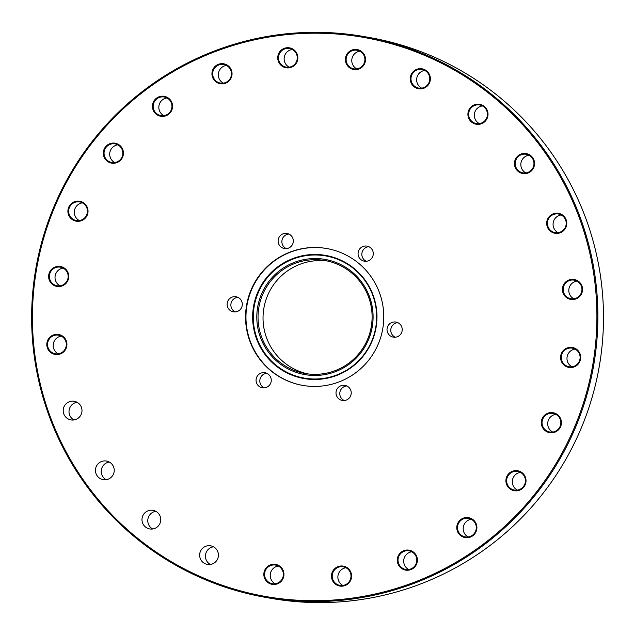 <?xml version="1.0" encoding="UTF-8"?>
<svg xmlns="http://www.w3.org/2000/svg" width="635" height="635" viewBox="0 0 635 635"><rect width="100%" height="100%" fill="white"/><g stroke="black" fill="none" stroke-linecap="round" stroke-linejoin="round"><path stroke-width="0.95" d="M324.096 259.255A58.468 58.134 99.9 0 1 372.372 326.088A58.468 58.134 99.9 0 1 305.808 374.753A58.468 58.134 99.9 0 1 257.524 307.919A58.468 58.134 99.9 0 1 324.096 259.255M306.102 373.658A57.34 57.023 -80.1 0 0 371.316 326.398A57.34 57.023 -80.1 0 0 324.041 260.382A57.34 57.023 -80.1 0 0 258.826 307.65A57.34 57.023 -80.1 0 0 306.102 373.658M393.422 337.153A7.644 7.604 -80.1 0 0 402.122 330.851A7.644 7.604 -80.1 0 0 395.819 322.048A7.644 7.604 -80.1 0 0 387.12 328.351A7.644 7.604 -80.1 0 0 393.422 337.153M342.416 400.463A7.644 7.604 -80.1 0 0 351.115 394.16A7.644 7.604 -80.1 0 0 344.813 385.358A7.644 7.604 -80.1 0 0 336.113 391.66A7.644 7.604 -80.1 0 0 342.416 400.463M262.469 387.81A7.644 7.604 -80.1 0 0 271.161 381.508A7.644 7.604 -80.1 0 0 264.858 372.713A7.644 7.604 -80.1 0 0 256.167 379.008A7.644 7.604 -80.1 0 0 262.469 387.81M233.521 311.856A7.644 7.604 -80.1 0 0 242.213 305.554A7.644 7.604 -80.1 0 0 235.91 296.751A7.644 7.604 -80.1 0 0 227.219 303.054A7.644 7.604 -80.1 0 0 233.521 311.856M284.528 248.547A7.644 7.604 -80.1 0 0 293.219 242.245A7.644 7.604 -80.1 0 0 286.917 233.442A7.644 7.604 -80.1 0 0 278.225 239.744A7.644 7.604 -80.1 0 0 284.528 248.547M364.474 261.199A7.644 7.604 -80.1 0 0 373.174 254.897A7.644 7.604 -80.1 0 0 366.871 246.094A7.644 7.604 -80.1 0 0 358.172 252.397A7.644 7.604 -80.1 0 0 364.474 261.199M305.03 378.722A62.516 62.159 -80.1 0 0 376.206 326.692A62.516 62.159 -80.1 0 0 324.588 255.23A62.516 62.159 -80.1 0 0 253.413 307.269A62.516 62.159 -80.1 0 0 305.03 378.722M305.244 378.262A62.024 61.674 -80.1 0 0 375.864 326.636A62.024 61.674 -80.1 0 0 324.652 255.738A62.024 61.674 -80.1 0 0 254.032 307.364A62.024 61.674 -80.1 0 0 305.244 378.262M326.858 248.547A69.485 69.096 -80.1 0 0 246.936 305.562A69.485 69.096 -80.1 0 0 302.879 385.437M303.8 385.588A69.485 69.096 -80.1 0 0 382.826 328.311A69.485 69.096 -80.1 0 0 325.541 248.325A69.485 69.096 -80.1 0 0 246.515 305.594A69.485 69.096 -80.1 0 0 303.8 385.588M359.061 36.647A283.797 282.194 -80.1 0 0 35.941 272.859A283.797 282.194 -80.1 0 0 270.272 597.257A283.797 282.194 -80.1 0 0 593.392 361.045A283.797 282.194 -80.1 0 0 359.061 36.647M270.224 598.162A284.694 283.083 99.9 0 1 265.644 597.4A284.694 283.083 99.9 0 1 35.528 270.431A284.694 283.083 99.9 0 1 359.299 35.774A284.694 283.083 99.9 0 1 363.887 36.544A284.694 283.083 99.9 0 1 593.995 363.506A284.694 283.083 99.9 0 1 270.224 598.162M265.644 597.4L271.24 598.376A284.694 283.083 -80.1 0 0 275.828 599.146A284.694 283.083 -80.1 0 0 596.082 382.127A284.694 283.083 -80.1 0 0 404.225 45.91L404.019 45.879A284.694 283.083 99.9 0 0 397.581 43.966L397.796 44.005A284.694 283.083 -80.1 0 0 369.491 37.521L363.887 36.544M421.886 68.786A10.12 10.065 99.9 0 1 430.244 80.351A10.12 10.065 99.9 0 1 418.719 88.773A10.12 10.065 99.9 0 1 410.361 77.208A10.12 10.065 99.9 0 1 421.886 68.786M418.894 88.122A9.446 9.39 -80.1 0 0 429.641 80.335A9.446 9.39 -80.1 0 0 421.854 69.461A9.446 9.39 -80.1 0 0 411.107 77.248A9.446 9.39 -80.1 0 0 418.894 88.122M357.021 49.53A10.12 10.065 99.9 0 1 365.379 61.103A10.12 10.065 99.9 0 1 353.854 69.525A10.12 10.065 99.9 0 1 345.503 57.952A10.12 10.065 99.9 0 1 357.021 49.53M354.036 68.866A9.446 9.39 -80.1 0 0 364.776 61.087A9.446 9.39 -80.1 0 0 356.989 50.213A9.446 9.39 -80.1 0 0 346.25 57.999A9.446 9.39 -80.1 0 0 354.036 68.866M223.576 63.77A10.12 10.065 99.9 0 1 231.926 75.343A10.12 10.065 99.9 0 1 220.409 83.764A10.12 10.065 99.9 0 1 212.05 72.199A10.12 10.065 99.9 0 1 223.576 63.77M220.583 83.114A9.446 9.39 -80.1 0 0 231.323 75.327A9.446 9.39 -80.1 0 0 223.536 64.453A9.446 9.39 -80.1 0 0 212.796 72.239A9.446 9.39 -80.1 0 0 220.432 83.082A9.446 9.39 -80.1 0 0 220.583 83.114M289.385 47.823A10.12 10.065 99.9 0 1 297.736 59.388A10.12 10.065 99.9 0 1 286.218 67.81A10.12 10.065 99.9 0 1 277.86 56.245A10.12 10.065 99.9 0 1 289.385 47.823M286.393 67.159A9.446 9.39 -80.1 0 0 297.132 59.372A9.446 9.39 -80.1 0 0 289.497 48.53A9.446 9.39 -80.1 0 0 278.606 56.285A9.446 9.39 -80.1 0 0 286.393 67.159M164.076 96.298A10.12 10.065 99.9 0 1 172.434 107.863A10.12 10.065 99.9 0 1 160.917 116.284A10.12 10.065 99.9 0 1 152.559 104.719A10.12 10.065 99.9 0 1 164.076 96.298M161.092 115.633A9.446 9.39 -80.1 0 0 171.831 107.847A9.446 9.39 -80.1 0 0 164.195 97.004A9.446 9.39 -80.1 0 0 153.305 104.759A9.446 9.39 -80.1 0 0 161.092 115.633M114.959 143.177A10.12 10.065 99.9 0 1 123.309 154.742A10.12 10.065 99.9 0 1 111.792 163.163A10.12 10.065 99.9 0 1 103.434 151.598A10.12 10.065 99.9 0 1 114.959 143.177M111.966 162.512A9.446 9.39 -80.1 0 0 122.706 154.726A9.446 9.39 -80.1 0 0 115.07 143.883A9.446 9.39 -80.1 0 0 104.18 151.638A9.446 9.39 -80.1 0 0 111.966 162.512M79.55 201.216A10.12 10.065 99.9 0 1 87.908 212.788A10.12 10.065 99.9 0 1 76.383 221.21A10.12 10.065 99.9 0 1 68.024 209.637A10.12 10.065 99.9 0 1 79.55 201.216M76.557 220.551A9.446 9.39 -80.1 0 0 87.305 212.773A9.446 9.39 -80.1 0 0 79.518 201.898A9.446 9.39 -80.1 0 0 68.77 209.677A9.446 9.39 -80.1 0 0 76.557 220.551M60.277 266.462A10.12 10.065 99.9 0 1 68.628 278.035A10.12 10.065 99.9 0 1 57.11 286.456A10.12 10.065 99.9 0 1 48.752 274.884A10.12 10.065 99.9 0 1 60.277 266.462M57.285 285.798A9.446 9.39 -80.1 0 0 68.024 278.019A9.446 9.39 -80.1 0 0 60.238 267.144A9.446 9.39 -80.1 0 0 49.498 274.931A9.446 9.39 -80.1 0 0 57.285 285.798M58.444 334.47A10.12 10.065 99.9 0 1 66.802 346.035A10.12 10.065 99.9 0 1 55.277 354.457A10.12 10.065 99.9 0 1 46.926 342.892A10.12 10.065 99.9 0 1 58.444 334.47M55.451 353.806A9.446 9.39 -80.1 0 0 66.199 346.019A9.446 9.39 -80.1 0 0 58.412 335.153A9.446 9.39 -80.1 0 0 47.673 342.932A9.446 9.39 -80.1 0 0 55.451 353.806M275.479 564.388A10.12 10.065 99.9 0 1 283.837 575.953A10.12 10.065 99.9 0 1 272.312 584.375A10.12 10.065 99.9 0 1 263.954 572.81A10.12 10.065 99.9 0 1 275.479 564.388M272.486 583.724A9.446 9.39 -80.1 0 0 283.234 575.937A9.446 9.39 -80.1 0 0 275.447 565.063A9.446 9.39 -80.1 0 0 264.7 572.849A9.446 9.39 -80.1 0 0 272.336 583.692A9.446 9.39 -80.1 0 0 272.486 583.724M343.122 566.095A10.12 10.065 99.9 0 1 351.472 577.659A10.12 10.065 99.9 0 1 339.955 586.081A10.12 10.065 99.9 0 1 331.597 574.516A10.12 10.065 99.9 0 1 343.122 566.095M340.13 585.43A9.446 9.39 -80.1 0 0 350.869 577.644A9.446 9.39 -80.1 0 0 343.233 566.801A9.446 9.39 -80.1 0 0 332.343 574.556A9.446 9.39 -80.1 0 0 340.13 585.43M408.932 550.14A10.12 10.065 99.9 0 1 417.282 561.713A10.12 10.065 99.9 0 1 405.765 570.135A10.12 10.065 99.9 0 1 397.407 558.562A10.12 10.065 99.9 0 1 408.932 550.14M405.94 569.476A9.446 9.39 -80.1 0 0 416.679 561.697A9.446 9.39 -80.1 0 0 408.892 550.823A9.446 9.39 -80.1 0 0 398.153 558.609A9.446 9.39 -80.1 0 0 405.94 569.476M468.424 517.62A10.12 10.065 99.9 0 1 476.782 529.185A10.12 10.065 99.9 0 1 465.257 537.607A10.12 10.065 99.9 0 1 456.898 526.042A10.12 10.065 99.9 0 1 468.424 517.62M465.431 536.956A9.446 9.39 -80.1 0 0 476.179 529.169A9.446 9.39 -80.1 0 0 468.543 518.327A9.446 9.39 -80.1 0 0 457.644 526.082A9.446 9.39 -80.1 0 0 465.431 536.956M517.549 470.741A10.12 10.065 99.9 0 1 525.907 482.306A10.12 10.065 99.9 0 1 514.382 490.728A10.12 10.065 99.9 0 1 506.024 479.163A10.12 10.065 99.9 0 1 517.549 470.741M514.556 490.077A9.446 9.39 -80.1 0 0 525.296 482.29A9.446 9.39 -80.1 0 0 517.509 471.416A9.446 9.39 -80.1 0 0 506.77 479.203A9.446 9.39 -80.1 0 0 514.556 490.077M552.95 412.702A10.12 10.065 99.9 0 1 561.308 424.267A10.12 10.065 99.9 0 1 549.783 432.689A10.12 10.065 99.9 0 1 541.433 421.124A10.12 10.065 99.9 0 1 552.95 412.702M549.966 432.038A9.446 9.39 -80.1 0 0 560.705 424.251A9.446 9.39 -80.1 0 0 552.918 413.377A9.446 9.39 -80.1 0 0 542.179 421.164A9.446 9.39 -80.1 0 0 549.815 432.006A9.446 9.39 -80.1 0 0 549.966 432.038M572.23 347.448A10.12 10.065 99.9 0 1 580.581 359.021A10.12 10.065 99.9 0 1 569.063 367.443A10.12 10.065 99.9 0 1 560.705 355.878A10.12 10.065 99.9 0 1 572.23 347.448M569.238 366.784A9.446 9.39 -80.1 0 0 579.977 359.005A9.446 9.39 -80.1 0 0 572.191 348.131A9.446 9.39 -80.1 0 0 561.451 355.917A9.446 9.39 -80.1 0 0 569.238 366.784M574.056 279.448A10.12 10.065 99.9 0 1 582.414 291.013A10.12 10.065 99.9 0 1 570.889 299.434A10.12 10.065 99.9 0 1 562.539 287.869A10.12 10.065 99.9 0 1 574.056 279.448M571.071 298.783A9.446 9.39 -80.1 0 0 581.811 290.997A9.446 9.39 -80.1 0 0 574.024 280.122A9.446 9.39 -80.1 0 0 563.285 287.909A9.446 9.39 -80.1 0 0 571.071 298.783M558.316 213.312A10.12 10.065 99.9 0 1 566.674 224.877A10.12 10.065 99.9 0 1 555.157 233.307A10.12 10.065 99.9 0 1 546.798 221.734A10.12 10.065 99.9 0 1 558.316 213.312M555.331 232.648A9.446 9.39 -80.1 0 0 566.071 224.861A9.446 9.39 -80.1 0 0 558.284 213.995A9.446 9.39 -80.1 0 0 547.545 221.774A9.446 9.39 -80.1 0 0 555.331 232.648M526.082 153.567A10.12 10.065 99.9 0 1 534.44 165.132A10.12 10.065 99.9 0 1 522.915 173.553A10.12 10.065 99.9 0 1 514.564 161.988A10.12 10.065 99.9 0 1 526.082 153.567M523.097 172.903A9.446 9.39 -80.1 0 0 533.837 165.116A9.446 9.39 -80.1 0 0 526.05 154.241A9.446 9.39 -80.1 0 0 515.31 162.028A9.446 9.39 -80.1 0 0 522.946 172.871A9.446 9.39 -80.1 0 0 523.097 172.903M479.552 104.267A10.12 10.065 99.9 0 1 487.902 115.832A10.12 10.065 99.9 0 1 476.385 124.254A10.12 10.065 99.9 0 1 468.027 112.689A10.12 10.065 99.9 0 1 479.552 104.267M476.56 123.603A9.446 9.39 -80.1 0 0 487.299 115.816A9.446 9.39 -80.1 0 0 479.512 104.95A9.446 9.39 -80.1 0 0 468.773 112.728A9.446 9.39 -80.1 0 0 476.56 123.603M207.558 564.459A9.446 9.39 -80.1 0 0 218.297 556.673A9.446 9.39 -80.1 0 0 210.51 545.798A9.446 9.39 -80.1 0 0 199.771 553.585A9.446 9.39 -80.1 0 0 207.407 564.428A9.446 9.39 -80.1 0 0 207.558 564.459M149.892 528.971A9.446 9.39 -80.1 0 0 160.631 521.184A9.446 9.39 -80.1 0 0 152.844 510.318A9.446 9.39 -80.1 0 0 142.105 518.096A9.446 9.39 -80.1 0 0 149.892 528.971M103.354 479.679A9.446 9.39 -80.1 0 0 114.102 471.892A9.446 9.39 -80.1 0 0 106.315 461.018A9.446 9.39 -80.1 0 0 95.575 468.805A9.446 9.39 -80.1 0 0 103.354 479.679M71.12 419.925A9.446 9.39 -80.1 0 0 81.867 412.139A9.446 9.39 -80.1 0 0 74.081 401.272A9.446 9.39 -80.1 0 0 63.333 409.051A9.446 9.39 -80.1 0 0 71.12 419.925M213.479 546.798A9.446 9.39 -80.1 0 0 210.383 564.467M155.813 511.318A9.446 9.39 -80.1 0 0 152.718 528.987M109.276 462.018A9.446 9.39 -80.1 0 0 106.18 479.687M77.041 402.272A9.446 9.39 -80.1 0 0 73.946 419.941M275.241 583.748A9.446 9.39 99.9 0 1 278.344 566.031M342.884 585.454A9.446 9.39 99.9 0 1 345.988 567.738M408.694 569.5A9.446 9.39 99.9 0 1 411.797 551.783M468.185 536.98A9.446 9.39 99.9 0 1 471.289 519.263M517.311 490.101A9.446 9.39 99.9 0 1 520.414 472.384M552.712 432.062A9.446 9.39 99.9 0 1 555.815 414.345M571.992 366.816A9.446 9.39 99.9 0 1 575.096 349.091M573.818 298.807A9.446 9.39 99.9 0 1 576.921 281.091M558.078 232.672A9.446 9.39 99.9 0 1 561.181 214.955M525.843 172.926A9.446 9.39 99.9 0 1 528.947 155.21M479.314 123.627A9.446 9.39 99.9 0 1 482.417 105.91M421.648 88.146A9.446 9.39 99.9 0 1 424.751 70.429M356.783 68.89A9.446 9.39 99.9 0 1 359.886 51.173M289.147 67.183A9.446 9.39 99.9 0 1 292.251 49.466M223.337 83.137A9.446 9.39 99.9 0 1 226.441 65.421M163.838 115.657A9.446 9.39 99.9 0 1 166.941 97.941M114.713 162.536A9.446 9.39 99.9 0 1 117.816 144.82M79.311 220.575A9.446 9.39 99.9 0 1 82.415 202.859M60.039 285.829A9.446 9.39 99.9 0 1 63.143 268.105M58.206 353.83A9.446 9.39 99.9 0 1 61.309 336.113M307.681 373.888A57.34 57.023 99.9 0 1 263.898 308.062A57.34 57.023 99.9 0 1 327.446 261.033M368.832 246.69A7.644 7.604 -80.1 0 0 366.276 261.263M288.885 234.037A7.644 7.604 -80.1 0 0 286.329 248.618M237.879 297.347A7.644 7.604 -80.1 0 0 235.323 311.928M266.827 373.301A7.644 7.604 -80.1 0 0 264.271 387.882M346.773 385.953A7.644 7.604 -80.1 0 0 344.226 400.526M397.78 322.644A7.644 7.604 -80.1 0 0 395.224 337.217"/></g></svg>
